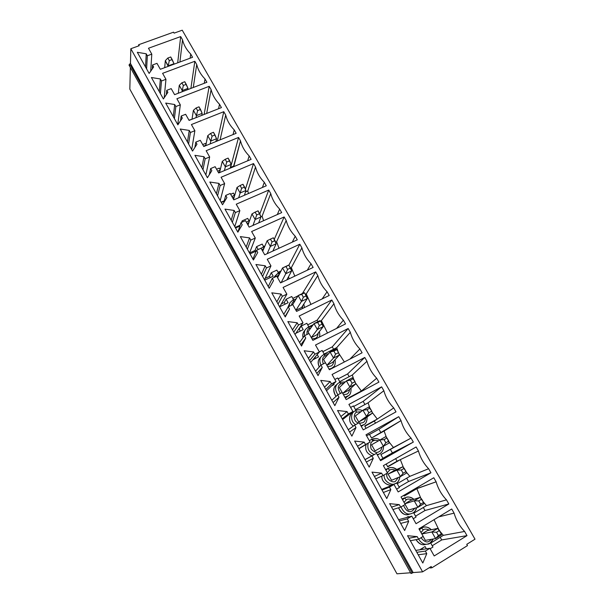 <?xml version="1.0" encoding="UTF-8"?>
<svg xmlns="http://www.w3.org/2000/svg" width="604" height="604" viewBox="0 0 604 604"><rect width="100%" height="100%" fill="white"/><g stroke="black" fill="none" stroke-linecap="round" stroke-linejoin="round"><path stroke-width="0.91" d="M437.711 528.402L427.466 530.531L437.711 528.402L431.845 531.965L437.711 528.402L439.493 530.471L436.549 532.267L438.429 535.589L441.381 533.785L437.711 528.402M421.826 533.974L431.845 531.965L421.826 533.974L427.466 530.531L421.819 533.959M435.582 538.572L425.367 540.384L435.582 538.572L431.845 531.965L436.549 532.267L439.493 530.471L441.381 533.785L441.441 534.978L435.582 538.572L438.429 535.589L436.549 532.267L431.845 531.965L435.582 538.572L441.441 534.978L441.381 533.785L438.429 535.589L435.582 538.572M420.09 497.356L410.486 500.452L420.09 497.356L414.231 500.822L420.09 497.356L421.72 499.153L418.768 500.905L420.626 504.174L423.57 502.422L420.09 497.356M404.846 503.796L414.231 500.822L404.846 503.796M417.908 507.322L408.334 510.116L417.908 507.322L414.231 500.822L418.768 500.905L421.72 499.153L423.57 502.422L423.766 503.834L417.908 507.322L420.626 504.174L418.768 500.905L414.231 500.822L417.908 507.322L423.766 503.834L423.57 502.422L420.626 504.174L417.908 507.322M402.747 466.786L393.755 470.826L402.747 466.786L396.888 470.154L402.747 466.786L404.219 468.326L401.267 470.018L403.094 473.242L406.039 471.535L402.747 466.786M388.062 474.087L396.888 470.154L388.062 474.087L391.558 480.293L400.505 476.548L391.558 480.293L388.062 474.087L393.755 470.826L388.062 474.087M406.364 473.166L400.505 476.548L396.888 470.154L401.267 470.018L404.219 468.326L406.039 471.535L406.364 473.166L406.039 471.535L403.094 473.242L401.267 470.018L396.888 470.154L400.505 476.548L403.094 473.242L400.505 476.548L406.364 473.166M371.581 444.801L385.662 436.684L371.581 444.801L375.024 450.916L383.374 446.25L375.024 450.916L371.581 444.801M384.038 439.606L385.835 442.777L388.78 441.131L386.983 437.96L384.038 439.606L386.983 437.96L385.662 436.684L386.983 437.96L389.225 442.966L383.374 446.25L379.81 439.946L384.038 439.606L379.81 439.946L383.374 446.25L385.835 442.777L384.038 439.606M385.835 442.777L383.374 446.25L389.225 442.966L388.78 441.131L385.835 442.777M355.341 415.945L362.981 410.199L368.833 407.028L362.981 410.199L355.341 415.945L358.731 421.969L366.492 416.405L358.731 421.969L364.416 418.866L372.343 413.219L366.492 416.405L362.981 410.199L367.066 409.663L368.84 412.781L371.785 411.181L370.01 408.062L367.066 409.663L370.01 408.062L368.833 407.028L371.785 411.181L372.343 413.219L364.416 418.866L358.731 421.969L355.341 415.945M367.066 409.663L362.981 410.199L366.492 416.405L368.84 412.781L367.066 409.663M368.84 412.781L366.492 416.405L372.343 413.219L371.785 411.181L368.84 412.781M339.335 387.504L346.409 380.897L352.26 377.817L346.409 380.897L339.335 387.504L342.158 392.517L339.335 387.504M350.358 380.165L352.094 383.246L355.039 381.69L353.295 378.617L350.358 380.165L353.295 378.617L352.26 377.817L355.039 381.69L355.718 383.918L349.875 387.013L342.725 393.408L349.875 387.013L346.409 380.897L350.358 380.165L346.409 380.897L349.875 387.013L352.094 383.246L350.358 380.165M348.365 390.426L355.718 383.918L348.365 390.426L342.725 393.415L348.365 390.426M352.094 383.246L349.875 387.013L355.718 383.918L355.039 381.69L352.094 383.246M323.563 359.478L330.086 352.034L335.93 349.044L330.086 352.034L323.563 359.478L325.42 362.785L323.563 359.478M333.891 351.113L335.605 354.14L338.55 352.63L336.828 349.61L333.891 351.113L336.828 349.61L335.93 349.044L336.828 349.61L338.55 352.63L339.335 355.054L333.499 358.059L326.9 365.284L333.499 358.059L330.086 352.034L333.891 351.113L330.086 352.034L333.499 358.059L335.605 354.14L333.891 351.113M332.532 362.4L339.335 355.054L332.532 362.4L326.907 365.307L332.532 362.4M335.605 354.14L333.499 358.059L339.335 355.054L338.55 352.63L335.605 354.14M308.017 331.853L314.005 323.593L319.841 320.694L314.005 323.593L308.017 331.853L308.946 333.499L308.017 331.853M317.674 322.491L319.365 325.473L322.302 324.008L320.611 321.026L317.674 322.491L320.611 321.026L319.841 320.694L320.611 321.026L323.2 326.613L317.364 329.527L311.302 337.568L317.364 329.527L314.005 323.593L317.674 322.491L314.005 323.593L317.364 329.527L319.365 325.473L317.674 322.491M316.934 334.775L323.2 326.613L316.934 334.775L311.309 337.591L316.934 334.775M319.365 325.473L317.364 329.527L323.2 326.613L322.302 324.008L319.365 325.473M292.691 304.612L298.157 295.567L303.986 292.759L298.157 295.567L292.691 304.612M301.69 294.291L303.359 297.228L306.288 295.809L304.627 292.872L301.69 294.291L304.627 292.872L303.986 292.759L304.627 292.872L307.293 298.587L301.464 301.419L295.922 310.252L301.464 301.419L298.157 295.567L301.69 294.291L298.157 295.567L301.464 301.419L303.359 297.228L301.69 294.291M301.555 307.534L307.293 298.587L301.555 307.534L295.937 310.275L301.555 307.534M303.359 297.228L301.464 301.419L307.293 298.587L306.288 295.809L303.359 297.228M277.606 277.704L282.536 267.957L288.365 265.224L282.536 267.957L277.606 277.704M285.949 266.5L287.587 269.399L290.516 268.025L288.878 265.126L285.949 266.5L288.878 265.126L288.365 265.224L288.878 265.126L291.626 270.969L285.798 273.718L281.132 282.612L285.798 273.718L282.536 267.957L285.949 266.5L282.536 267.957L285.798 273.718L287.587 269.399L285.949 266.5M286.809 279.924L291.626 270.969L286.809 279.924M287.587 269.399L285.798 273.718L291.626 270.969L290.516 268.025L287.587 269.399M262.702 251.226L267.149 240.739L262.702 251.226M270.426 239.116L272.049 241.97L274.971 240.634L273.355 237.787L270.426 239.116L273.355 237.787L276.179 243.752L270.358 246.417L267.164 253.68L270.358 246.417L267.149 240.739L270.426 239.116L267.149 240.739L270.358 246.417L272.049 241.97L270.426 239.116M272.872 251.06L276.179 243.752L272.872 251.06M272.049 241.97L270.358 246.417L276.179 243.752L274.971 240.634L272.049 241.97M248.01 225.118L251.974 213.907L248.01 225.118M255.137 212.125L256.73 214.941L259.652 213.65L258.059 210.834L255.137 212.125L258.059 210.834L260.951 216.927L255.145 219.509L252.97 225.428L255.145 219.509L251.974 213.907L255.137 212.125L251.974 213.907L255.145 219.509L256.73 214.941L255.137 212.125M258.693 222.868L260.951 216.927L258.693 222.868M256.73 214.941L255.145 219.509L260.951 216.927L259.652 213.65L256.73 214.941M233.522 199.365L237.017 187.466L233.522 199.365M240.06 185.526L241.63 188.305L244.552 187.044L242.982 184.273L240.06 185.526L242.982 184.273L245.941 190.479L240.143 192.986L238.686 197.75L240.143 192.986L237.017 187.466L240.06 185.526L237.017 187.466L240.143 192.986L241.63 188.305L240.06 185.526M244.424 195.258L245.941 190.479L244.424 195.258M241.63 188.305L240.143 192.986L245.941 190.479L244.552 187.044L241.63 188.305M219.554 172.623L222.272 161.396L219.554 172.623M225.201 159.305L226.749 162.038L229.663 160.823L228.116 158.089L225.201 159.305L228.116 158.089L231.151 164.409L225.352 166.84L224.409 170.585L225.352 166.84L222.272 161.396L225.201 159.305L222.272 161.396L225.352 166.84L226.749 162.038L225.201 159.305M230.154 168.169L231.151 164.409L230.154 168.169M226.749 162.038L225.352 166.84L231.151 164.409L229.663 160.823L226.749 162.038M205.768 145.692L207.738 135.689L205.768 145.692M210.547 133.446L212.079 136.149L214.994 134.964L213.461 132.276L210.547 133.446L213.461 132.276L216.557 138.701L210.773 141.057L210.192 143.888L210.773 141.057L207.738 135.689L210.547 133.446L207.738 135.689L210.773 141.057L212.079 136.149L210.547 133.446M215.945 141.54L216.557 138.701L215.945 141.54M212.079 136.149L210.773 141.057L216.557 138.701L214.994 134.964L212.079 136.149M192.004 119.237L193.401 110.343L192.004 119.237M196.104 107.957L197.614 110.615L200.52 109.475L199.01 106.817L196.104 107.957L199.01 106.817L202.174 113.356L196.398 115.636L196.066 117.629L196.398 115.636L193.401 110.343L196.104 107.957L193.401 110.343L196.398 115.636L197.614 110.615L196.104 107.957M201.819 115.356L202.174 113.356L201.819 115.356M197.614 110.615L196.398 115.636L202.174 113.356L200.52 109.475L197.614 110.615M178.308 93.235L179.267 85.345L178.308 93.235M181.864 82.823L183.352 85.443L186.251 84.341L184.764 81.721L181.864 82.823L184.764 81.721L187.987 88.358L182.219 90.57L182.061 91.793L182.219 90.57L179.267 85.345L181.864 82.823L179.267 85.345L182.219 90.57L183.352 85.443L181.864 82.823M187.814 89.588L187.987 88.358L187.814 89.588M183.352 85.443L182.219 90.57L187.987 88.358L186.251 84.341L183.352 85.443M164.696 67.656L165.322 60.694L164.696 67.656M167.814 58.037L169.279 60.619L172.178 59.547L170.713 56.965L167.814 58.037L170.713 56.965L173.997 63.699L168.237 65.844L168.184 66.357L165.322 60.694L167.814 58.037L165.322 60.694L168.237 65.844L169.279 60.619L167.814 58.037M173.944 64.22L173.997 63.699L173.944 64.22M169.279 60.619L168.237 65.844L173.997 63.699L172.178 59.547L169.279 60.619M396.956 573.8L129.822 89.128L396.956 573.8L410.592 572.766L396.956 573.8M182.242 30.2L475.016 539.183L182.242 30.2L174.118 33.129L173.567 32.163L138.678 44.719L139.23 45.7L130.826 48.728L422.596 571.852L431.18 566.507L431.898 567.798L467.473 545.601L466.749 544.34L475.016 539.183L466.749 544.34L467.473 545.601L431.898 567.798L430.04 567.956L429.731 567.405L430.04 567.956L431.898 567.798L431.18 566.507L422.596 571.852L130.826 48.728L130.456 63.488L413.159 572.569L422.596 571.852L413.159 572.569L130.456 63.488L129.037 65.141L411.007 573.513L413.159 572.569C411.022 573.694 410.644 573.725 412.019 572.66L130.419 65.277C128.712 65.315 128.727 64.719 130.456 63.488L130.826 48.728L139.23 45.7L138.678 44.719L173.567 32.163L174.118 33.129L182.242 30.2M166.742 90.336L167.867 92.344L163.397 98.958L151.408 77.508L160.37 78.981L161.487 80.981L165.949 79.298L162.589 73.326L194.843 61.268L196.715 64.53C198.029 69.868 200.792 74.685 205.005 78.973L206.893 82.272L174.594 94.662L171.204 88.637L166.742 90.336L171.204 88.637L174.594 94.662L206.893 82.272L205.005 78.973C200.792 74.685 198.029 69.868 196.715 64.53L194.843 61.268L162.589 73.326L165.949 79.298L161.487 80.981L160.37 78.981L151.408 77.508L163.397 98.958L167.867 92.344L166.742 90.336L166.319 94.639L166.742 90.336M195.802 142.114L196.964 144.19L192.54 151.083L180.203 129.014L189.248 130.434L190.403 132.495L194.873 130.698L191.415 124.552L223.774 111.687L225.7 115.047C227.081 120.558 229.928 125.511 234.224 129.898L236.164 133.295L203.774 146.508L200.279 140.302L195.802 142.114L200.279 140.302L203.774 146.508L236.164 133.295L234.224 129.898C229.928 125.511 227.081 120.558 225.7 115.047L223.774 111.687L191.415 124.552L194.873 130.698L190.403 132.495L189.248 130.434L180.203 129.014L192.54 151.083L196.964 144.19L195.802 142.114L194.881 147.436L195.802 142.114M225.715 195.417L226.908 197.546L222.536 204.748L209.83 182.023L218.965 183.389L220.158 185.504L224.643 183.593L221.087 177.266L253.529 163.556L255.515 167.014C256.979 172.706 259.901 177.803 264.28 182.295L266.288 185.79L233.801 199.864L230.207 193.484L225.715 195.417L230.207 193.484L233.801 199.864L266.288 185.79L264.28 182.295C259.901 177.803 256.979 172.706 255.515 167.014L253.529 163.556L221.087 177.266L224.643 183.593L220.158 185.504L218.965 183.389L209.83 182.023L222.536 204.748L226.908 197.546L225.715 195.417L223.699 202.823L225.715 195.417M256.519 250.29L257.749 252.487L253.423 260.007L240.339 236.602L249.565 237.908L250.788 240.09L255.296 238.052L251.626 231.536L284.159 216.942L286.198 220.498C287.746 226.379 290.751 231.626 295.228 236.232L297.289 239.826L264.718 254.805L261.019 248.236L256.519 250.29L261.019 248.236L264.718 254.805L297.289 239.826L295.228 236.232C290.751 231.626 287.746 226.379 286.198 220.498L284.159 216.942L251.626 231.536L255.296 238.052L250.788 240.09L249.565 237.908L240.339 236.602L253.423 260.007L257.749 252.487L256.519 250.29L252.94 259.139L256.519 250.29M288.244 306.824L289.512 309.082L285.254 316.941L271.77 292.819L281.087 294.065L282.347 296.307L286.862 294.148L283.08 287.436L315.688 271.898L317.795 275.56C319.425 281.645 322.521 287.043 327.089 291.762L329.21 295.469L296.572 311.407L292.766 304.635L288.244 306.824L292.766 304.635L296.572 311.407L329.21 295.469L327.089 291.762C322.521 287.043 319.425 281.645 317.795 275.56L315.688 271.898L283.08 287.436L286.862 294.148L282.347 296.307L281.087 294.065L271.77 292.819L285.254 316.941L289.512 309.082L285.028 316.534L289.512 309.082L288.244 306.824L283.789 314.329L288.244 306.824M320.951 365.088L322.257 367.421L318.051 375.62L304.159 350.758L313.567 351.936L314.865 354.246L319.388 351.943L315.492 345.027L348.168 328.508L350.335 332.283C352.057 338.565 355.25 344.129 359.909 348.976L362.098 352.789L329.399 369.739L325.473 362.755L320.951 365.088L325.473 362.755L329.399 369.739L362.098 352.789L359.909 348.976C355.25 344.129 352.057 338.565 350.335 332.283L348.168 328.508L315.492 345.027L319.388 351.943L314.865 354.246L313.567 351.936L304.159 350.758L318.051 375.62L322.257 367.421L316.836 373.438L322.257 367.421L320.951 365.088L315.56 371.166L320.951 365.088M354.661 425.163L356.013 427.564L351.883 436.141L337.545 410.494L347.051 411.596L348.387 413.982L352.925 411.535L348.908 404.401L381.637 386.839L383.865 390.728C385.684 397.236 388.976 402.966 393.74 407.934L395.998 411.868L363.253 429.882L359.199 422.687L354.661 425.163L359.199 422.687L363.253 429.882L395.998 411.868L393.74 407.934C388.976 402.966 385.684 397.236 383.865 390.728L381.637 386.839L348.908 404.401L352.925 411.535L348.387 413.982L347.051 411.596L337.545 410.494L351.883 436.141L356.013 427.564L349.603 432.056L356.013 427.564L354.661 425.163L348.297 429.716L354.661 425.163M389.444 487.126L390.833 489.61L386.779 498.572L371.996 472.117L381.592 473.136L382.974 475.597L387.511 472.992L383.366 465.639L416.141 446.975L418.436 450.984C420.361 457.719 423.751 463.63 428.621 468.734L430.946 472.789L398.164 491.928L393.982 484.499L389.444 487.126L393.982 484.499L398.164 491.928L430.946 472.789L428.621 468.734C423.751 463.63 420.361 457.719 418.436 450.984L416.141 446.975L383.366 465.639L387.511 472.992L382.974 475.597L381.592 473.136L371.996 472.117L386.779 498.572L390.833 489.61L383.381 492.479L390.833 489.61L389.444 487.126L382.03 490.071L389.444 487.126M425.344 551.082L426.779 553.641L422.808 563.019L407.541 535.703L417.236 536.639L418.663 539.183L423.2 536.412L418.927 528.817L451.724 509.006L454.095 513.143C456.126 520.112 459.629 526.212 464.604 531.452L467.005 535.635L434.201 555.959L429.882 548.289L425.344 551.082L429.882 548.289L434.201 555.959L467.005 535.635L464.604 531.452C459.629 526.212 456.126 520.112 454.095 513.143L451.724 509.006L418.927 528.817L423.2 536.412L418.663 539.183L417.236 536.639L407.541 535.703L422.808 563.019L426.779 553.641L418.21 554.789L426.779 553.641L425.344 551.082L416.813 552.298L425.344 551.082M407.247 518.851L408.666 521.373L404.65 530.538L389.625 503.653L399.267 504.634L400.671 507.134L405.216 504.453L401.011 496.979L433.793 477.749L436.133 481.818C438.104 488.674 441.547 494.676 446.469 499.848L448.832 503.962L416.043 523.691L411.792 516.141L407.247 518.851L411.792 516.141L416.043 523.691L448.832 503.962L446.469 499.848C441.547 494.676 438.104 488.674 436.133 481.818L433.793 477.749L401.011 496.979L405.216 504.453L400.671 507.134L399.267 504.634L389.625 503.653L404.65 530.538L408.666 521.373L400.656 523.396L408.666 521.373L407.247 518.851L399.289 520.942L407.247 518.851M371.921 455.899L373.287 458.345L369.195 467.111L354.639 441.063L364.189 442.128L365.548 444.552L370.086 442.022L366.001 434.782L398.753 416.677L401.018 420.626C402.891 427.239 406.228 433.068 411.045 438.104L413.34 442.09L380.573 460.663L376.458 453.347L371.921 455.899L376.458 453.347L380.573 460.663L413.34 442.09L411.045 438.104C406.228 433.068 402.891 427.239 401.018 420.626L398.753 416.677L366.001 434.782L370.086 442.022L365.548 444.552L364.189 442.128L354.639 441.063L369.195 467.111L373.287 458.345L366.364 462.037L373.287 458.345L371.921 455.899L365.035 459.659L371.921 455.899M337.674 394.895L339.003 397.258L334.835 405.646L320.724 380.399L330.177 381.539L331.498 383.887L336.028 381.509L332.072 374.488L364.778 357.455L366.975 361.283C368.742 367.677 371.981 373.325 376.7 378.232L378.919 382.106L346.198 399.584L342.204 392.487L337.674 394.895L342.204 392.487L346.198 399.584L378.919 382.106L376.7 378.232C371.981 373.325 368.742 367.677 366.975 361.283L364.778 357.455L332.072 374.488L336.028 381.509L331.498 383.887L330.177 381.539L320.724 380.399L334.835 405.646L339.003 397.258L333.091 402.528L339.003 397.258L337.674 394.895L331.807 400.218L337.674 394.895M304.476 335.733L305.76 338.029L301.524 346.054L287.844 321.57L297.206 322.778L298.482 325.058L303.004 322.83L299.169 316.013L331.807 299.992L333.944 303.714C335.62 309.89 338.761 315.371 343.374 320.158L345.533 323.91L312.864 340.354L308.991 333.476L304.476 335.733L308.991 333.476L312.864 340.354L345.533 323.91L343.374 320.158C338.761 315.371 335.62 309.89 333.944 303.714L331.807 299.992L299.169 316.013L303.004 322.83L298.482 325.058L297.206 322.778L287.844 321.57L301.524 346.054L305.76 338.029L300.815 344.778L305.76 338.029L304.476 335.733L299.561 342.536L304.476 335.733M272.261 278.346L273.514 280.573L269.218 288.259L255.937 264.499L265.209 265.775L266.447 267.987L270.962 265.888L267.24 259.275L299.811 244.22L301.879 247.829C303.465 253.808 306.522 259.131 311.037 263.789L313.129 267.436L280.528 282.899L276.775 276.224L272.261 278.346L276.775 276.224L280.528 282.899L313.129 267.436L311.037 263.789C306.522 259.131 303.465 253.808 301.879 247.829L299.811 244.22L267.24 259.275L270.962 265.888L266.447 267.987L265.209 265.775L255.937 264.499L269.218 288.259L273.514 280.573L272.261 278.346L268.252 286.53L272.261 278.346M241.004 222.649L242.219 224.809L237.87 232.17L224.975 209.112L234.156 210.449L235.356 212.593L239.856 210.622L236.239 204.205L268.735 190.056L270.743 193.559C272.253 199.35 275.213 204.514 279.644 209.067L281.675 212.608L249.15 227.134L245.503 220.656L241.004 222.649L245.503 220.656L249.15 227.134L281.675 212.608L279.644 209.067C275.213 204.514 272.253 199.35 270.743 193.559L268.735 190.056L236.239 204.205L239.856 210.622L235.356 212.593L234.156 210.449L224.975 209.112L237.87 232.17L242.219 224.809L241.004 222.649L237.848 232.14L241.004 222.649M210.653 168.569L211.83 170.668L207.429 177.719L194.911 155.326L204.001 156.723L205.171 158.807L209.656 156.957L206.145 150.721L238.55 137.44L240.498 140.845C241.925 146.447 244.809 151.468 249.142 155.907L251.121 159.35L218.678 172.993L215.137 166.696L210.653 168.569L215.137 166.696L218.678 172.993L251.121 159.35L249.142 155.907C244.809 151.468 241.925 146.447 240.498 140.845L238.55 137.44L206.145 150.721L209.656 156.957L205.171 158.807L204.001 156.723L194.911 155.326L207.429 177.719L211.83 170.668L210.653 168.569L209.301 174.715L210.653 168.569M181.17 116.043L182.31 118.082L177.863 124.832L165.7 103.073L174.707 104.53L175.84 106.553L180.309 104.817L176.904 98.754L209.211 86.304L211.106 89.611C212.457 95.039 215.258 99.917 219.509 104.258L221.426 107.603L189.082 120.4L185.639 114.284L181.17 116.043L185.639 114.284L189.082 120.4L221.426 107.603L219.509 104.258C215.258 99.917 212.457 95.039 211.106 89.611L209.211 86.304L176.904 98.754L180.309 104.817L175.84 106.553L174.707 104.53L165.7 103.073L177.863 124.832L182.31 118.082L181.17 116.043L180.536 120.785L181.17 116.043M152.518 64.99L153.627 66.976L149.143 73.446L137.319 52.299L146.236 53.801L147.338 55.772L151.793 54.141L148.478 48.252L180.679 36.58L182.529 39.796C183.805 45.058 186.523 49.8 190.698 54.035L192.563 57.289L160.317 69.286L156.972 63.345L152.518 64.99L156.972 63.345L160.317 69.286L192.563 57.289L190.698 54.035C186.523 49.8 183.805 45.058 182.529 39.796L180.679 36.58L148.478 48.252L151.793 54.141L147.338 55.772L146.236 53.801L137.319 52.299L149.143 73.446L153.627 66.976L152.518 64.99L152.253 68.962L152.518 64.99M219.826 171.491L218.588 172.835L219.826 171.491M234.307 196.693L232.872 198.21L234.307 196.693M224.243 200.838L221.109 202.189L224.243 200.838M249.037 222.219L247.353 223.941L249.037 222.219M240.15 225.224L235.205 227.414L240.15 225.224M264.039 248.078L262.03 250.033L264.039 248.078M255.575 251.37L255.062 250.449L249.52 252.978L255.062 250.449L256.587 246.628L262.189 244.076L263.623 246.636L262.189 244.076L256.587 246.628L255.062 250.449L255.575 251.37M278.18 273.167L279.229 274.329L276.919 276.489L279.335 274.284L278.006 273.174L274.661 276.406M287.655 279.516L287.549 278.542L287.655 279.516M270.275 277.568L269.558 276.3L265.126 278.376L269.558 276.3L271.256 272.736L276.858 270.116L278.474 272.97L276.858 270.116L271.256 272.736L269.558 276.3L270.275 277.568M292.948 299.992L294.329 301.117C292.94 301.577 291.981 302.966 291.445 305.277C291.981 302.966 292.94 301.577 294.329 301.117L294.963 300.852L294.329 301.117L293.038 299.901L289.995 302.672M302.347 308.591L302.755 305.662L302.347 308.591M285.171 304.137L284.257 302.506L281.358 303.903L284.257 302.506L286.137 299.214L291.747 296.519L293.529 299.682L291.747 296.519L286.137 299.214L284.257 302.506L285.171 304.137M308.206 327.074L309.641 328.282C307.632 328.938 306.741 331.007 306.96 334.488C306.741 331.007 307.632 328.938 309.641 328.282L310.932 327.829L309.641 328.282L308.289 327.006L305.609 329.278M312.041 338.889L315.318 338.361C316.987 337.795 317.938 336.066 318.165 333.166C317.938 336.066 316.987 337.795 315.318 338.361L312.041 338.889M300.286 331.083L299.161 329.082L298.512 329.399L301.222 326.069L306.84 323.291L308.803 326.772L306.84 323.291L301.222 326.069L299.161 329.082L300.286 331.083M323.691 354.548L325.171 355.832C322.513 356.843 321.887 359.523 323.299 363.872C321.887 359.523 322.513 356.843 325.171 355.832L327.27 355.25L325.171 355.832L323.752 354.495L321.539 356.239M327.647 366.62L330.939 366.062C332.517 365.503 333.468 363.834 333.786 361.049C333.468 363.834 332.517 365.503 330.939 366.062L327.647 366.62M315.613 358.406L314.963 357.258L315.613 358.406M340.928 383.789C337.576 385.428 337.402 388.644 340.422 393.438C337.402 388.644 337.576 385.428 340.928 383.789L343.963 383.185L340.928 383.789L339.44 382.385L337.764 383.593L339.44 382.385L340.928 383.789M343.48 394.752L346.779 394.163C348.281 393.612 349.225 391.996 349.61 389.323C349.225 391.996 348.281 393.612 346.779 394.163L343.48 394.752M362.46 410.592C359.992 409.482 357.628 409.512 355.356 410.675L356.919 412.154C353.868 412.29 352.389 421.328 358.497 423.064C352.389 421.328 353.868 412.29 356.919 412.154L360.996 411.694L356.919 412.154L355.356 410.675L354.337 411.339C351.234 412.6 349.731 421.267 355.613 424.642C349.731 421.267 351.234 412.6 354.337 411.339L352.336 412.887C349.301 414.148 347.738 422.581 353.468 426.016C346.832 421.773 350.169 412.653 353.317 412.253M359.539 423.298L362.853 422.679C364.288 422.128 365.224 420.558 365.669 417.976C365.224 420.558 364.288 422.128 362.853 422.679L359.539 423.298M374.329 421.071L364.876 426.258L374.329 421.071L375.507 423.14L374.329 421.071L393.74 407.934L374.329 421.071M379.818 439.939C377.296 438.202 374.518 438.013 371.505 439.38L373.144 440.928C370.645 441.962 369.988 444.672 371.158 449.059C374.306 452.351 376.971 453.204 379.161 451.611C380.535 451.06 381.464 449.535 381.947 447.043C381.464 449.535 380.535 451.06 379.161 451.611C376.971 453.204 374.306 452.351 371.158 449.059C369.988 444.672 370.645 441.962 373.144 440.928C374.284 440.089 376.005 440.059 378.3 440.837C376.005 440.059 374.284 440.089 373.144 440.928L371.505 439.38L369.331 440.694M382.928 458.27L392.381 452.917L390.312 449.27L392.381 452.917L413.34 442.09L382.928 458.27M396.813 469.451C393.967 467.375 391.173 466.968 388.425 468.221L385.586 469.58L387.904 468.493L385.918 470.161L387.904 468.493L389.603 470.139L387.33 472.675L389.603 470.139C390.833 469.195 392.675 469.217 395.152 470.199C392.675 469.217 390.833 469.195 389.603 470.139L387.904 468.493L388.425 468.221C390.486 466.93 393.249 467.353 396.722 469.489M387.119 473.219C384.778 479.357 393.853 483.827 395.718 480.98L398.308 477.47L395.718 480.98C393.853 483.827 384.778 479.357 387.119 473.219M399.123 487.005L408.583 481.501L406.696 478.172L408.583 481.501L430.946 472.789L408.583 481.501L399.123 487.005M405.163 504.483L408.334 510.116L405.163 504.483M410.486 500.452L404.839 503.789L410.486 500.452M413.929 499.342C411.467 497.198 408.787 496.564 405.896 497.432L402.075 498.881L404.552 498.043L402.574 499.75L404.552 498.043L406.318 499.78L404.046 502.377L406.318 499.78C407.587 498.761 409.52 498.813 412.094 499.931C409.52 498.813 407.587 498.761 406.318 499.78L404.552 498.043L405.896 497.432C408.1 496.443 410.743 497.092 413.823 499.372M403.555 505.435C406.077 511.097 409.059 512.879 412.517 510.78L414.744 508.243L412.517 510.78C409.059 512.879 406.077 511.097 403.555 505.435M415.56 516.163L425.027 510.501L423.321 507.503L425.027 510.501L448.832 503.962L425.027 510.501L415.56 516.163M423.155 536.443L425.367 540.384L423.155 536.443M431.294 529.731C429.051 527.481 426.492 526.628 423.615 527.171L419.531 528.455L421.449 528.032L419.47 529.784L421.449 528.032L423.276 529.867L421.018 532.524L423.276 529.867C424.612 528.764 426.628 528.862 429.323 530.146C426.628 528.862 424.612 528.764 423.276 529.867L421.449 528.032L423.615 527.171C425.918 526.477 428.44 527.345 431.188 529.753M421.056 537.726C424.242 541.833 427.081 542.936 429.572 541.041L431.316 539.327L429.572 541.041C427.081 542.936 424.242 541.833 421.056 537.726M432.238 545.752L441.705 539.931L440.195 537.266L441.705 539.931L467.005 535.635L441.705 539.931L432.238 545.752M422.709 549.361L422.136 548.341L422.709 549.361M130.358 67.535L129.822 89.128L130.358 67.535M138.633 45.912L138.678 44.719L138.633 45.912M408.961 538.247L417.236 536.639L408.961 538.247M410.343 540.723L418.663 539.183L410.343 540.723M438.67 516.888L454.095 513.143L438.67 516.888M434.027 519.697L438.814 529.685L434.027 519.697M440.052 531.444L443.336 535.34L464.604 531.452L443.336 535.34L430.728 543.072L432.962 547.035L430.154 548.764L432.962 547.035L430.728 543.072L443.336 535.34L440.052 531.444M415.756 550.403L429.882 548.289L415.756 550.403M426.364 548.817L425.088 546.529L419.75 549.806L425.088 546.529L426.364 548.817M423.615 527.171L422.302 527.594M426.009 544.212C422.74 545.722 419.41 544.212 416.02 539.666C418.632 543.6 421.516 545.231 424.665 544.566L427.375 544.121C424.204 544.793 421.298 543.147 418.655 539.183C421.298 543.147 424.204 544.793 427.375 544.121L429.973 543.162L433.227 538.987M427.406 544.121L427.375 544.121C429.308 544.378 431.294 542.664 433.332 538.972M391.551 507.111L399.267 504.634L391.551 507.111M392.917 509.542L400.671 507.134L392.917 509.542M413.279 489.784L436.133 481.818L416.828 488.674L420.829 498.172L416.828 488.674L413.279 489.784M423.215 501.788L426.462 505.631L446.469 499.848L426.462 505.631L413.861 513.143L416.058 517.047L413.249 518.73L416.058 517.047L413.861 513.143L426.462 505.631L423.215 501.788M398.58 519.674L411.792 516.141L398.58 519.674M403.887 495.454L413.347 489.904L403.887 495.454M408.5 517.024L408.213 516.511L406.432 517.575L408.213 516.511L408.5 517.024M403.819 495.333L404.235 496.065L416.828 488.674L404.235 496.065L403.819 495.333M405.896 497.432L404.68 497.968M409.874 513.928C405.79 516.163 402.022 514.117 398.557 507.79C401.177 513.415 404.537 515.612 408.621 514.404L411.173 513.702C407.013 514.918 403.623 512.668 400.996 506.945C403.623 512.668 407.013 514.918 411.173 513.702L412.947 512.939C414.503 512.237 415.688 510.501 416.518 507.73M411.294 513.664L411.173 513.702C414.087 512.766 415.899 510.765 416.617 507.7M374.412 476.443L381.592 473.136L374.412 476.443M375.756 478.844L382.974 475.597L375.756 478.844M395.635 458.655L397.077 461.199L418.436 450.984L400.339 459.644L403.457 467.526L400.339 459.644L397.077 461.199L395.635 458.655M406.099 471.845L409.829 476.352L428.621 468.734L409.829 476.352L397.236 483.661L399.403 487.504L396.594 489.142L399.403 487.504L397.236 483.661L409.829 476.352L406.099 471.845M381.668 489.414L393.982 484.499L381.668 489.414M387.625 466.598L397.077 461.199L387.625 466.598M386.175 464.038L387.753 466.832L400.339 459.644L387.753 466.832L386.175 464.038M393.77 484.136C391.709 486.839 381.562 484.317 381.811 476.118C381.396 483.215 390.131 486.786 392.842 484.589L395.235 483.63C392.479 485.888 383.563 482.128 384.114 474.94C383.563 482.128 392.479 485.888 395.235 483.63L396.171 483.177L395.235 483.63C397.213 483.517 398.806 481.222 400.014 476.76M399.924 476.798C399.304 480.271 398.051 482.4 396.171 483.177M388.425 468.221L385.586 469.58M357.53 446.243L364.189 442.128L357.53 446.243M358.851 448.606L365.548 444.552L358.851 448.606M358.942 448.764L370.086 442.022L358.942 448.764M366.59 435.816L369.391 434.268L371.505 438.013L401.018 420.626L384.091 431.029L386.484 437.485L384.091 431.029L371.505 438.013L369.391 434.268L366.59 435.816M369.497 434.45L378.95 429.218L398.753 416.677L378.95 429.218L380.958 432.766L378.95 429.218L369.497 434.45M388.961 441.879L393.446 447.496L411.045 438.104L380.86 454.601L382.996 458.391L380.188 459.984L382.996 458.391L380.86 454.601L393.446 447.496L388.961 441.879M365.005 459.606L376.458 453.347L365.005 459.606M372.026 455.771C366.764 453.604 364.778 449.829 366.084 444.446C364.778 449.829 366.764 453.604 372.026 455.771M379.644 453.846L377.213 454.691L379.644 453.846M374.231 454.563C368.916 452.381 366.915 448.576 368.229 443.147C366.915 448.576 368.916 452.381 374.231 454.563M375.492 440.263L372.343 439.818M340.905 416.503L347.051 411.596L340.905 416.503M342.204 418.829L348.387 413.982L342.204 418.829M342.611 419.561L352.925 411.535L342.611 419.561M350.614 407.428L353.416 405.926L355.499 409.618L368.078 402.823L383.865 390.728L368.078 402.823L369.852 407.926L368.078 402.823L355.499 409.618L353.416 405.926L350.614 407.428M353.725 406.462L363.17 401.381L381.637 386.839L363.17 401.381L364.944 404.514L363.17 401.381L353.725 406.462M372.079 412.268L377.296 419.063L364.718 425.963L366.054 428.342L364.718 425.963L377.296 419.063L372.079 412.268M367.141 416.926C367.013 421.328 365.964 423.872 363.993 424.559L360.928 425.76L363.993 424.559L361.283 426.386M324.529 387.202L330.177 381.539L324.529 387.202M325.805 389.489L331.498 383.887L325.805 389.489M326.53 390.78L336.028 381.509L326.53 390.78M334.865 379.448L337.666 377.983L339.72 381.63L352.291 375.024L366.975 361.283L352.291 375.024L353.793 379.493L352.291 375.024L339.72 381.63L337.666 377.983L334.865 379.448M338.172 378.874L347.61 373.929L364.778 357.455L347.61 373.929L349.157 376.669L347.61 373.929L338.172 378.874M355.401 382.883L361.373 391.03L376.7 378.232L359.909 392.26L361.373 391.03L348.802 397.742L348.999 398.081L348.802 397.742L361.373 391.03L355.401 382.883M331.46 385.971L334.095 384.582L333.665 383.819L334.095 384.582L331.46 385.971M347.564 396.322L345.382 398.134L348.621 395.567L344.884 397.251L348.621 395.567C350.38 394.744 351.181 392.245 351.022 388.078M345.352 381.887L339.44 382.385L337.764 383.593C334.827 386.273 334.873 389.995 337.908 394.767C334.873 389.995 334.827 386.273 337.764 383.593L335.915 385.367C333.008 388.002 333.038 391.679 336.005 396.413C332.91 390.682 333.212 386.726 336.926 384.559M308.395 358.338L313.567 351.936L308.395 358.338M309.656 360.596L314.865 354.246L309.656 360.596M310.675 362.423L319.388 351.943L310.675 362.423M319.342 351.868L322.143 350.441L324.167 354.035L336.722 347.617L350.335 332.283L336.722 347.617L338.195 352.019L336.722 347.617L324.167 354.035L322.143 350.441L319.342 351.868M322.83 351.664L332.26 346.862L348.168 328.508L332.26 346.862L333.597 349.218L332.26 346.862L322.83 351.664M338.791 353.37L344.378 361.977L338.791 353.37M349.92 359.101L359.909 348.976L349.92 359.101M312.834 359.825L318.55 356.904L317.221 354.548L318.55 356.904L312.834 359.825M332.389 367.844L331.996 368.395M328.553 353.785L323.752 354.495L321.509 356.262C319.524 358.383 319.327 361.328 320.935 365.103C319.327 361.328 319.524 358.383 321.509 356.262L319.81 358.255C317.832 360.354 317.636 363.283 319.229 367.021C317.561 362.392 318.066 359.161 320.762 357.326M335.092 359.637C335.514 363.608 334.948 366.047 333.393 366.968L331.49 368.395L329.074 369.157L331.49 368.395L333.393 366.968L332.072 368.357M292.495 329.897L297.206 322.778L292.495 329.897M293.74 332.125L298.482 325.058L293.74 332.125M295.054 334.473L303.004 322.83L295.054 334.473M307.708 324.839L317.13 320.165L331.807 299.992L317.13 320.165L317.961 321.63L317.13 320.165L307.708 324.839M321.373 320.596L333.944 303.714L321.373 320.596L327.481 333L321.373 320.596L320.55 321.003L321.373 320.596M336.579 328.417L343.374 320.158L336.579 328.417M295.869 333.272L303.216 329.625L301.222 326.069L303.216 329.625L295.869 333.272M309.354 326.568L313.25 324.635L309.354 326.568M312.094 326.22L308.289 327.006L305.579 329.316C304.356 330.901 304.038 333.015 304.627 335.658C304.038 333.015 304.356 330.901 305.579 329.316L304.023 331.521C302.823 333.068 302.498 335.129 303.042 337.719C302.491 334.359 303.117 331.951 304.922 330.486M276.828 301.879L281.087 294.065L276.828 301.879M278.059 304.069L282.347 296.307L278.059 304.069M279.652 306.923L286.862 294.148L279.652 306.923M292.797 298.384L297.961 295.892L292.797 298.384M302.408 293.514L315.688 271.898L302.408 293.514M306.243 293.952L317.795 275.56L306.243 293.952L310.962 304.386L306.243 293.952L305.45 294.337L306.243 293.952M322.136 298.927L327.089 291.762L322.136 298.927M279.743 306.757L288.1 302.717L286.137 299.214L288.1 302.717L279.743 306.757M295.371 299.207L296.202 298.806L295.371 299.207M295.99 299.154L293.038 299.901L289.958 302.725L289.014 306.454L289.958 302.725L287.64 307.851L289.384 303.986M261.396 274.261L265.209 265.775L261.396 274.261M262.604 276.421L266.447 267.987L262.604 276.421M264.476 279.773L270.962 265.888L264.476 279.773M278.089 272.291L281.049 270.902L278.089 272.291M288.901 265.171L299.811 244.22L288.901 265.171M291.324 267.678L301.879 247.829L291.324 267.678L294.805 276.126L291.324 267.678L290.524 268.048L291.324 267.678M307.285 270.214L311.037 263.789L307.285 270.214M264.703 280.188L273.197 276.194L271.256 272.736L273.197 276.194L264.703 280.188M274.254 277.41L274.631 276.473L274.254 277.41M246.183 247.044L249.565 237.908L246.183 247.044M247.368 249.173L250.788 240.09L247.368 249.173M249.512 253.001L255.296 238.052L249.512 253.001M263.578 246.553L264.945 245.934L263.578 246.553M274.254 239.365L284.159 216.942L274.254 239.365M276.602 241.759L286.198 220.498L276.602 241.759L279.018 248.229L276.602 241.759L275.583 242.227L276.602 241.759M292.306 242.113L295.228 236.232L292.306 242.113M250.018 253.914L256.194 251.09L250.018 253.914M258.21 249.52L256.587 246.628L258.21 249.52M263.057 246.953L264.205 247.685L263.057 246.953L264.741 246.417M273.28 250.162L273.589 250.728M231.181 220.218L234.156 210.449L231.181 220.218M232.359 222.31L235.356 212.593L232.359 222.31M234.752 226.606L239.856 210.622L234.752 226.606M241.615 222.378L242.121 220.875L247.708 218.399L248.984 220.656L247.708 218.399L242.121 220.875L241.615 222.378M259.78 213.975L268.735 190.056L259.78 213.975M262.091 216.202L270.743 193.559L262.091 216.202L263.586 220.687L262.091 216.202L260.875 216.738L262.091 216.202M277.334 214.548L279.644 209.067L277.334 214.548M235.537 228.002L239.863 226.077L235.537 228.002M242.695 221.902L242.121 220.875L242.695 221.902M249.339 221.374L248.425 220.988L249.339 221.374M216.398 193.771L218.965 183.389L216.398 193.771M217.553 195.839L220.158 185.504L217.553 195.839M220.211 200.581L224.643 183.593L220.211 200.581M230.653 194.269L233.431 193.069L234.541 195.032L233.431 193.069L230.653 194.269M245.428 189.203L253.529 163.556L245.428 189.203M247.768 190.985L255.515 167.014L247.768 190.985L248.508 193.491L247.768 190.985L245.466 191.974L247.768 190.985M262.446 187.451L264.28 182.295L262.446 187.451M221.253 202.446L224.144 201.192L221.253 202.446M234.669 195.462L233.997 195.379L234.669 195.462M201.827 167.693L204.001 156.723L201.827 167.693M202.967 169.732L205.171 158.807L202.967 169.732M205.858 174.918L209.656 156.957L205.858 174.918M216.572 169.248L219.343 168.086L220.264 169.709L219.343 168.086L216.572 169.248M230.607 167.383L238.55 137.44L230.607 167.383M233.642 166.108L240.498 140.845L233.778 166.644L233.642 166.108L230.328 167.497L233.642 166.108M247.678 160.8L249.142 155.907L247.678 160.8M207.157 177.236L207.935 176.912L207.157 177.236M220.196 169.973L219.765 170.124L220.196 169.973M187.451 141.985L189.248 130.434L187.451 141.985M188.576 144.001L190.403 132.495L188.576 144.001M191.71 149.603L194.873 130.698L191.71 149.603M202.68 144.56L205.451 143.435L206.017 144.431L205.451 143.435L202.68 144.56M217.312 140.981L223.774 111.687L217.312 140.981M220.09 139.849L225.7 115.047L220.09 139.849M233.046 134.564L234.224 129.898L233.046 134.564M205.911 144.952L203.691 146.364M173.28 116.632L174.707 104.53L173.28 116.632M174.39 118.618L175.84 106.553L174.39 118.618M177.757 124.643L180.309 104.817L177.757 124.643M188.969 120.204L191.845 119.305L188.969 120.204M204.114 114.45L209.211 86.304L204.114 114.45M206.681 113.431L211.106 89.611L206.681 113.431M218.572 108.728L219.509 104.258L218.572 108.728M159.305 91.634L160.37 78.981L159.305 91.634M160.4 93.59L161.487 80.981L160.4 93.59M164.205 97.765L165.949 79.298L164.205 97.765M190.894 88.41L194.843 61.268L190.894 88.41M193.272 87.497L196.715 64.53L193.272 87.497M204.273 83.276L205.005 78.973L204.273 83.276M145.526 66.976L146.236 53.801L145.526 66.976M146.606 68.909L147.338 55.772L146.606 68.909M150.706 71.197L151.793 54.141L150.706 71.197M177.697 62.824L180.679 36.58L177.697 62.824M179.917 61.993L182.529 39.796L179.917 61.993M190.132 58.195L190.698 54.035L190.132 58.195M383.472 446.197C383.646 449.678 382.332 452.253 379.523 453.914L377.409 455.054M355.356 410.675L354.337 411.339M319.244 337.138C319.931 336.209 319.969 334.367 319.357 331.611M304.454 307.557L303.82 304.001M280.226 272.525L278.006 273.174L274.141 277.462M289.18 278.791L288.478 276.813M264.794 246.289L261.056 248.297M273.68 250.683L273.333 250.041M249.663 220.437L246.417 222.287M234.82 194.933L231.981 196.632M220.241 169.777L217.742 171.325"/></g></svg>
